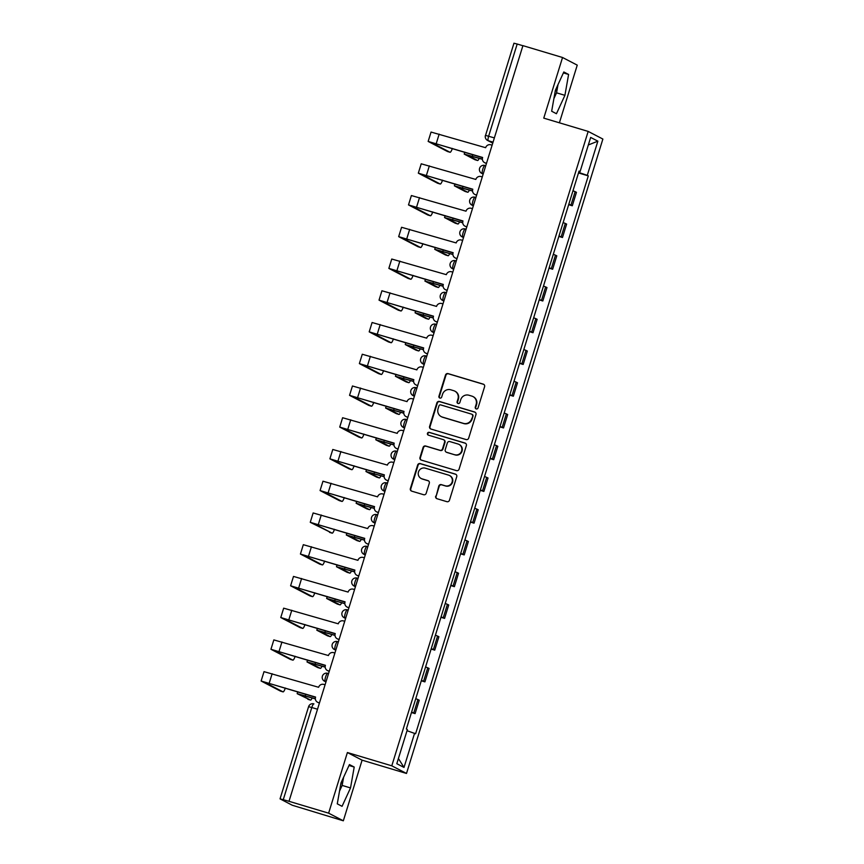 <?xml version="1.0" encoding="UTF-8"?>
<svg xmlns="http://www.w3.org/2000/svg" width="864" height="864" viewBox="0 0 864 864"><rect width="100%" height="100%" fill="white"/><g stroke="black" fill="none" stroke-linecap="round" stroke-linejoin="round"><path stroke-width="1.3" d="M476.226 408.931A1.469 1.426 -62.6 0 0 478.03 407.938L484.596 386.716A2.095 2.041 -62.6 0 0 483.257 384.134L448.081 373.615A2.095 2.041 -62.6 0 0 445.511 375.03L438.944 396.241A1.469 1.426 -62.6 0 0 439.873 398.056A1.469 1.426 -62.6 0 0 441.677 397.062L442.53 394.319A6.696 6.523 -62.6 0 1 450.76 389.794L453.686 390.679A6.696 6.523 -62.6 0 1 457.963 398.941L457.11 401.684A1.469 1.426 -62.6 0 0 458.05 403.488A1.469 1.426 -62.6 0 0 459.853 402.505L460.696 399.751A6.696 6.523 -62.6 0 1 468.936 395.237L471.863 396.112A6.696 6.523 -62.6 0 1 476.14 404.374L475.286 407.117A1.469 1.426 -62.6 0 0 476.226 408.931A1.469 1.426 -62.6 0 1 475.718 407.344L475.286 407.117M556.016 88.927A16.632 3.704 -73.3 0 1 555.12 92.081A16.632 3.704 -73.3 0 1 554.969 92.556M341.626 781.531A16.632 3.704 -73.3 0 1 340.729 784.685A16.632 3.704 -73.3 0 1 340.578 785.149M435.672 496.141A2.095 2.041 -62.6 0 0 437.011 498.722L446.872 501.671A2.095 2.041 -62.6 0 0 449.453 500.256L456.743 476.69A2.095 2.041 -62.6 0 0 455.404 474.109L420.228 463.59A2.095 2.041 -62.6 0 0 417.658 464.994L410.368 488.56A2.095 2.041 -62.6 0 0 411.696 491.141L423.619 494.716A2.095 2.041 -62.6 0 0 426.19 493.301L429.311 483.214A2.095 2.041 -62.6 0 0 427.982 480.632L422.064 478.861A5.594 5.454 -62.6 0 1 418.662 471.474A5.594 5.454 -62.6 0 1 425.38 468.18L448.535 475.114A5.594 5.454 -62.6 0 1 451.937 482.501A5.594 5.454 -62.6 0 1 445.219 485.795L441.364 484.639A2.095 2.041 -62.6 0 0 438.793 486.054L436.104 496.357A2.095 2.041 -62.6 0 0 436.882 498.679M391.792 765.817L347.393 752.533L328.622 813.164L289.008 801.306L522.925 45.641L562.54 57.499L543.769 118.13L588.168 131.414L391.792 765.817L406.501 773.453L602.878 139.05L588.168 131.414M466.106 439.56A2.095 2.041 -62.6 0 0 468.677 438.145L475.967 414.58A2.095 2.041 -62.6 0 0 474.638 411.998L439.463 401.479A2.095 2.041 -62.6 0 0 436.882 402.883L429.592 426.449A2.095 2.041 -62.6 0 0 430.931 429.03L466.106 439.56M466.355 445.64L459.065 469.206A2.095 2.041 -62.6 0 1 456.484 470.621L421.308 460.091A2.095 2.041 -62.6 0 1 419.98 457.51L423.101 447.422A2.095 2.041 -62.6 0 1 425.671 446.008L439.938 450.274A2.095 2.041 -62.6 0 0 442.508 448.87L444.582 442.174A2.095 2.041 -62.6 0 0 443.243 439.592L428.393 435.154A1.469 1.426 -62.6 0 1 427.507 433.22A1.469 1.426 -62.6 0 1 429.257 432.356L465.016 443.059A2.095 2.041 -62.6 0 1 466.355 445.64M328.622 813.164L343.332 820.8L292.27 805.237L280.044 798.865L308.578 706.698L311.796 707.519L283.262 799.686L280.044 798.865M559.397 122.807L577.249 65.135L562.54 57.499M343.332 820.8L362.102 760.169L406.501 773.453M289.008 801.306L283.262 799.686M514.058 43.265L517.18 44.021L488.646 136.188A4.266 0.95 106.7 0 0 488.246 140.702L492.772 143.046M522.893 45.727L517.18 44.021M568.814 204.228L570.985 205.092L575.143 191.657L572.972 190.793M575.143 191.657L576.45 192.337L572.303 205.772L568.674 204.682M570.985 205.092L572.303 205.772M558.846 236.423L562.475 237.514L566.633 224.078L563.144 222.534M558.997 235.969L562.475 237.514M549.029 268.164L552.647 269.244L556.805 255.82L553.327 254.275M549.169 267.71L552.647 269.244M539.201 299.905L542.819 300.985L546.977 287.561L543.499 286.016M539.341 299.452L542.819 300.985M529.373 331.646L533.002 332.726L537.149 319.302L533.671 317.758M529.513 331.182L533.002 332.726M519.545 363.388L523.174 364.468L527.332 351.043L523.843 349.499M519.696 362.923L523.174 364.468M509.728 395.129L513.346 396.209L517.504 382.784L514.026 381.24M509.868 394.664L513.346 396.209M499.9 426.87L503.518 427.95L507.676 414.526L504.198 412.981M500.04 426.406L503.518 427.95M490.072 458.611L493.7 459.691L497.848 446.267L494.37 444.722M490.212 458.147L493.7 459.691M480.244 490.352L483.872 491.432L488.03 478.008L484.542 476.464M480.395 489.888L483.872 491.432M470.426 522.094L474.044 523.174L478.202 509.749L474.725 508.205M470.567 521.629L474.044 523.174M460.598 553.835L464.216 554.915L468.374 541.49L464.897 539.946M460.739 553.37L464.216 554.915M450.77 585.576L454.388 586.656L458.546 573.232L455.069 571.687M450.911 585.112L454.388 586.656M440.942 617.306L444.571 618.397L448.729 604.962L445.241 603.428M441.094 616.853L444.571 618.397M431.125 649.048L434.743 650.138L438.901 636.703L435.424 635.159M431.266 648.594L434.743 650.138M421.297 680.789L424.915 681.88L429.073 668.444L425.596 666.9M421.438 680.335L424.915 681.88M411.469 712.53L415.087 713.621L419.245 700.186L415.768 698.641M411.61 712.076L415.087 713.621M578.999 171.353L580.079 171.612L590.663 137.43L597.866 141.167L587.282 175.349L578.664 172.433M407.02 730.696L415.595 733.774L588.298 175.878L587.282 175.349M414.59 733.255L404.006 767.437L396.803 763.7L407.387 729.518L406.372 728.989L579.074 171.083L580.079 171.612M556.448 113.724L564.916 95.332L568.598 74.455L563.825 71.971L555.358 90.364L551.664 111.24L556.448 113.724M347.393 752.533L362.102 760.169M342.058 806.317L350.525 787.925L354.208 767.048L349.434 764.575L340.967 782.968L337.273 803.844L342.058 806.317M578.502 172.94L588.298 175.878M597.866 141.167L588.33 144.968M398.412 758.506L404.006 767.437M553.91 98.572L556.556 92.826L558.004 84.629M556.556 92.826L564.916 95.332M563.404 72.9L568.598 74.455M339.509 791.165L342.155 785.419L343.613 777.222M342.155 785.419L350.525 787.925M349.002 765.493L354.208 767.048M475.718 407.344L476.572 404.6A6.696 6.523 -62.6 0 0 473.396 396.781L472.975 396.565M454.799 391.122L455.22 391.349A6.696 6.523 -62.6 0 1 458.395 399.157L457.542 401.911A1.469 1.426 -62.6 0 0 458.028 403.488M483.808 384.404A2.095 2.041 -62.6 0 0 483.689 384.361L448.513 373.831A2.095 2.041 -62.6 0 0 445.943 375.246L439.366 396.468A1.469 1.426 -62.6 0 0 439.862 398.045M475.189 412.268A2.095 2.041 -62.6 0 0 475.06 412.225L439.884 401.695A2.095 2.041 -62.6 0 0 437.314 403.11L430.024 426.676A2.095 2.041 -62.6 0 0 430.801 428.998M472.554 415.962A1.469 1.426 -62.6 0 0 471.614 414.148L440.737 404.914A1.469 1.426 -62.6 0 0 438.944 405.896L438.048 408.802A6.696 6.523 -62.6 0 0 442.325 417.064L463.428 423.371A6.696 6.523 -62.6 0 0 471.658 418.856L472.986 416.178A1.469 1.426 -62.6 0 0 472.284 414.472L471.863 414.245M441.212 416.61L441.644 416.837A6.696 6.523 -62.6 0 0 442.746 417.28L442.325 417.064M472.986 416.178L472.09 419.083A6.696 6.523 -62.6 0 1 463.849 423.598L442.746 417.28M443.588 439.733L444.02 439.96A2.095 2.041 -62.6 0 1 445.014 442.4L442.94 449.086A2.095 2.041 -62.6 0 1 440.37 450.5L426.103 446.234A2.095 2.041 -62.6 0 0 423.533 447.649L420.401 457.726A2.095 2.041 -62.6 0 0 421.189 460.048M465.577 443.318A2.095 2.041 -62.6 0 0 465.448 443.275L429.689 432.572A1.469 1.426 -62.6 0 0 428.371 435.143M454.745 454.712A5.594 5.454 -62.6 0 0 458.968 444.398A5.594 5.454 -62.6 0 0 458.05 444.02L449.885 441.58A2.095 2.041 -62.6 0 0 447.314 442.994L445.241 449.69A2.095 2.041 -62.6 0 0 446.58 452.272L455.166 454.928A5.594 5.454 -62.6 0 0 459.4 444.625L458.968 444.398M446.234 452.131L446.666 452.347A2.095 2.041 -62.6 0 0 447.012 452.488L446.58 452.272M455.166 454.928L447.012 452.488M449.453 475.481L449.885 475.708A5.594 5.454 -62.6 0 1 445.651 486.011L441.796 484.866A2.095 2.041 -62.6 0 0 439.225 486.27L436.104 496.357M421.146 478.494L421.567 478.71A5.594 5.454 -62.6 0 0 422.496 479.088L422.064 478.861M428.533 480.902A2.095 2.041 -62.6 0 0 428.404 480.859L422.496 479.088M455.965 474.379A2.095 2.041 -62.6 0 0 455.836 474.336L420.66 463.806A2.095 2.041 -62.6 0 0 418.09 465.221L410.789 488.786A2.095 2.041 -62.6 0 0 411.577 491.108M467.068 154.904L477.5 160.488L474.962 159.732A4.903 1.091 -73.3 0 1 474.962 159.732A4.903 1.091 -73.3 0 1 474.919 159.71L477.5 160.488A4.903 1.091 106.7 0 0 477.544 160.51A4.903 1.091 106.7 0 0 479.196 158.339M482.371 159.16L464.206 154.094L474.919 159.71M467.024 155.045L482.382 159.289M447.53 151.524A4.903 1.091 -73.3 0 1 447.487 151.513A4.903 1.091 -73.3 0 1 447.444 151.492L450.025 152.269A4.903 1.091 106.7 0 0 450.068 152.28A4.903 1.091 106.7 0 0 452.358 148.424M492.113 145.184L490.892 144.817A4.266 4.147 -62.6 0 0 485.644 147.701L431.05 132.062L428.155 141.426L447.444 151.492M486.464 163.404L485.838 163.22A4.266 4.147 117.4 0 1 485.136 162.929L484.585 162.648A4.266 4.147 -62.6 0 0 485.287 162.929L485.838 163.22M450.025 152.269L430.801 142.247L482.62 157.475M484.585 162.648A4.266 4.147 -62.6 0 1 482.566 157.669L428.155 141.426M486.508 163.296L485.287 162.929M467.726 192.251L465.134 191.473A4.903 1.091 -73.3 0 1 465.134 191.473A4.903 1.091 -73.3 0 1 465.091 191.452L467.683 192.229A4.903 1.091 106.7 0 0 467.726 192.251A4.903 1.091 106.7 0 0 469.368 190.08M472.543 190.901L454.378 185.836L465.091 191.452M467.683 192.229L457.024 186.656L472.554 191.03M457.898 223.992L455.306 223.214A4.903 1.091 -73.3 0 1 455.306 223.214A4.903 1.091 -73.3 0 1 455.263 223.193L457.855 223.97A4.903 1.091 106.7 0 0 457.898 223.992A4.903 1.091 106.7 0 0 459.551 221.821M462.726 222.642L444.55 217.577L455.263 223.193M457.855 223.97L447.196 218.398L462.726 222.772M437.702 183.265A4.903 1.091 -73.3 0 1 437.659 183.254A4.903 1.091 -73.3 0 1 437.616 183.233L440.208 184.01A4.903 1.091 106.7 0 0 440.251 184.021A4.903 1.091 106.7 0 0 442.541 180.166M482.285 176.926L481.064 176.558A4.266 4.147 -62.6 0 0 475.826 179.442L421.222 163.804L418.327 173.167L437.616 183.233M476.647 195.145L476.021 194.962A4.266 4.147 117.4 0 1 475.308 194.67L474.757 194.389A4.266 4.147 -62.6 0 0 475.459 194.67L476.021 194.962M440.208 184.01L420.973 173.988L472.792 189.216M474.757 194.389A4.266 4.147 -62.6 0 1 472.738 189.41L418.327 173.167M476.68 195.037L475.459 194.67M427.885 215.006A4.903 1.091 -73.3 0 1 427.831 214.996A4.903 1.091 -73.3 0 1 427.788 214.974L430.38 215.752A4.903 1.091 106.7 0 0 430.423 215.762A4.903 1.091 106.7 0 0 432.713 211.907M472.457 208.667L471.236 208.3A4.266 4.147 -62.6 0 0 465.998 211.183L411.394 195.545L408.499 204.908L427.788 214.974M466.819 226.886L466.193 226.703A4.266 4.147 117.4 0 1 465.491 226.411L464.929 226.13A4.266 4.147 -62.6 0 0 465.631 226.411L466.193 226.703M430.38 215.752L411.145 205.729L462.974 220.957M464.929 226.13A4.266 4.147 -62.6 0 1 462.91 221.152L408.499 204.908M466.852 226.778L465.631 226.411M445.532 254.966A4.903 1.091 -73.3 0 1 445.478 254.956A4.903 1.091 -73.3 0 1 445.435 254.934L448.027 255.712A4.903 1.091 106.7 0 0 448.07 255.733A4.903 1.091 106.7 0 0 449.723 253.562M452.898 254.383L434.722 249.318L445.435 254.934M448.027 255.712L437.368 250.139L452.909 254.513M435.704 286.708A4.903 1.091 -73.3 0 1 435.661 286.697A4.903 1.091 -73.3 0 1 435.618 286.675L438.199 287.453A4.903 1.091 106.7 0 0 438.242 287.464A4.903 1.091 106.7 0 0 439.895 285.304M443.07 286.124L424.904 281.059L435.618 286.675M438.199 287.453L427.55 281.88L443.081 286.254M425.876 318.449A4.903 1.091 -73.3 0 1 425.833 318.438A4.903 1.091 -73.3 0 1 425.79 318.416L428.382 319.194A4.903 1.091 106.7 0 0 428.425 319.205A4.903 1.091 106.7 0 0 430.067 317.045M433.242 317.866L415.076 312.8L425.79 318.416M428.382 319.194L417.722 313.621L433.253 317.995M418.057 246.737A4.903 1.091 -73.3 0 1 418.014 246.737A4.903 1.091 -73.3 0 1 417.971 246.715L420.552 247.493A4.903 1.091 106.7 0 0 420.595 247.504A4.903 1.091 106.7 0 0 422.885 243.648M462.629 240.408L461.419 240.041A4.266 4.147 -62.6 0 0 456.17 242.924L401.576 227.286L398.671 236.65L417.971 246.715M456.991 258.628L456.365 258.444A4.266 4.147 117.4 0 1 455.663 258.152L455.101 257.872A4.266 4.147 -62.6 0 0 455.803 258.152L456.365 258.444M420.552 247.493L401.317 237.47L453.146 252.698M455.101 257.872A4.266 4.147 -62.6 0 1 453.082 252.893L398.671 236.65M457.024 258.52L455.803 258.152M408.229 278.478A4.903 1.091 -73.3 0 1 408.186 278.478A4.903 1.091 -73.3 0 1 408.143 278.456L410.724 279.234A4.903 1.091 106.7 0 0 410.767 279.245A4.903 1.091 106.7 0 0 413.057 275.389M452.812 272.149L451.591 271.782A4.266 4.147 -62.6 0 0 446.342 274.666L391.748 259.027L388.854 268.391L408.143 278.456M447.163 290.369L446.537 290.185A4.266 4.147 117.4 0 1 445.835 289.894L445.273 289.602A4.266 4.147 -62.6 0 0 445.986 289.894L446.537 290.185M410.724 279.234L391.5 269.201L443.318 284.44M445.273 289.602A4.266 4.147 -62.6 0 1 443.264 284.634L388.854 268.391M447.206 290.261L445.986 289.894M398.401 310.219A4.903 1.091 -73.3 0 1 398.358 310.219A4.903 1.091 -73.3 0 1 398.315 310.198L400.907 310.975A4.903 1.091 106.7 0 0 400.95 310.986A4.903 1.091 106.7 0 0 403.24 307.12M442.984 303.89L441.763 303.523A4.266 4.147 -62.6 0 0 436.525 306.407L381.92 290.768L379.026 300.132L398.315 310.198M437.346 322.11L436.72 321.926A4.266 4.147 117.4 0 1 436.007 321.635L435.456 321.343A4.266 4.147 -62.6 0 0 436.158 321.635L436.72 321.926M400.907 310.975L381.672 300.942L433.49 316.181M435.456 321.343A4.266 4.147 -62.6 0 1 433.436 316.375L379.026 300.132M437.378 322.002L436.158 321.635M416.048 350.179A4.903 1.091 -73.3 0 1 416.005 350.179A4.903 1.091 -73.3 0 1 415.962 350.158L418.554 350.935A4.903 1.091 106.7 0 0 418.597 350.946A4.903 1.091 106.7 0 0 420.25 348.775M423.425 349.607L405.248 344.542L415.962 350.158M418.554 350.935L407.894 345.362L423.425 349.736M388.573 341.96A4.903 1.091 -73.3 0 1 388.53 341.95A4.903 1.091 -73.3 0 1 388.487 341.939L391.079 342.716A4.903 1.091 106.7 0 0 391.122 342.727A4.903 1.091 106.7 0 0 393.412 338.861M433.156 335.632L431.935 335.264A4.266 4.147 -62.6 0 0 426.697 338.148L372.092 322.51L369.198 331.862L388.487 341.939M427.518 353.851L426.892 353.668A4.266 4.147 117.4 0 1 426.19 353.376L425.628 353.084A4.266 4.147 -62.6 0 0 426.33 353.376L426.892 353.668M391.079 342.716L371.844 332.683L423.673 347.922M425.628 353.084A4.266 4.147 -62.6 0 1 423.608 348.116L369.198 331.862M427.55 353.743L426.33 353.376M406.231 381.92A4.903 1.091 -73.3 0 1 406.177 381.92A4.903 1.091 -73.3 0 1 406.134 381.899L408.726 382.676A4.903 1.091 106.7 0 0 408.769 382.687A4.903 1.091 106.7 0 0 410.422 380.516M413.597 381.348L395.42 376.283L406.134 381.899M408.726 382.676L398.066 377.104L413.608 381.478M378.756 373.702A4.903 1.091 -73.3 0 1 378.713 373.691A4.903 1.091 -73.3 0 1 378.67 373.68L381.251 374.447A4.903 1.091 106.7 0 0 381.294 374.468A4.903 1.091 106.7 0 0 383.584 370.602M423.328 367.373L422.107 367.006A4.266 4.147 -62.6 0 0 416.869 369.878L362.275 354.251L359.37 363.604L378.67 373.68M417.69 385.592L417.064 385.409A4.266 4.147 117.4 0 1 416.362 385.117L415.8 384.826A4.266 4.147 -62.6 0 0 416.502 385.117L417.064 385.409M381.251 374.447L362.016 364.424L413.845 379.663M415.8 384.826A4.266 4.147 -62.6 0 1 413.78 379.858L359.37 363.604M417.722 385.484L416.502 385.117M396.403 413.662A4.903 1.091 -73.3 0 1 396.36 413.662A4.903 1.091 -73.3 0 1 396.317 413.64L398.898 414.418A4.903 1.091 106.7 0 0 398.941 414.428A4.903 1.091 106.7 0 0 400.594 412.258M403.769 413.089L385.603 408.024L396.317 413.64M398.898 414.418L388.249 408.845L403.78 413.219M368.928 405.443A4.903 1.091 -73.3 0 1 368.885 405.432A4.903 1.091 -73.3 0 1 368.842 405.421L371.423 406.188A4.903 1.091 106.7 0 0 371.466 406.21A4.903 1.091 106.7 0 0 373.756 402.343M413.51 399.114L412.29 398.747A4.266 4.147 -62.6 0 0 407.041 401.62L352.447 385.992L349.553 395.345L368.842 405.421M407.862 417.334L407.236 417.139A4.266 4.147 117.4 0 1 406.534 416.858L405.972 416.567A4.266 4.147 -62.6 0 0 406.685 416.858L407.236 417.139M371.423 406.188L352.199 396.166L404.017 411.404M405.972 416.567A4.266 4.147 -62.6 0 1 403.963 411.599L349.553 395.345M407.905 417.215L406.685 416.858M386.575 445.403A4.903 1.091 -73.3 0 1 386.532 445.392A4.903 1.091 -73.3 0 1 386.489 445.381L389.081 446.159A4.903 1.091 106.7 0 0 389.124 446.17A4.903 1.091 106.7 0 0 390.766 443.999M393.941 444.83L375.775 439.765L386.489 445.381M389.081 446.159L378.421 440.586L393.952 444.96M359.1 437.184A4.903 1.091 -73.3 0 1 359.057 437.173A4.903 1.091 -73.3 0 1 359.014 437.162L361.606 437.929A4.903 1.091 106.7 0 0 361.649 437.951A4.903 1.091 106.7 0 0 363.938 434.084M403.682 430.855L402.462 430.488A4.266 4.147 -62.6 0 0 397.224 433.361L342.619 417.733L339.725 427.086L359.014 437.162M398.045 449.075L397.418 448.88A4.266 4.147 117.4 0 1 396.706 448.6L396.155 448.308A4.266 4.147 -62.6 0 0 396.857 448.6L397.418 448.88M361.606 437.929L342.371 427.907L394.189 443.146M396.155 448.308A4.266 4.147 -62.6 0 1 394.135 443.329L339.725 427.086M398.077 448.956L396.857 448.6M376.747 477.144A4.903 1.091 -73.3 0 1 376.704 477.133A4.903 1.091 -73.3 0 1 376.661 477.122L379.253 477.9A4.903 1.091 106.7 0 0 379.296 477.911A4.903 1.091 106.7 0 0 380.948 475.74M384.124 476.572L365.947 471.506L376.661 477.122M379.253 477.9L368.593 472.327L384.124 476.69M349.272 468.925A4.903 1.091 -73.3 0 1 349.229 468.914A4.903 1.091 -73.3 0 1 349.186 468.904L351.778 469.67A4.903 1.091 106.7 0 0 351.821 469.692A4.903 1.091 106.7 0 0 354.11 465.826M393.854 462.596L392.634 462.229A4.266 4.147 -62.6 0 0 387.396 465.102L332.791 449.474L329.897 458.827L349.186 468.904M388.217 480.816L387.59 480.622A4.266 4.147 117.4 0 1 386.888 480.341L386.327 480.049A4.266 4.147 -62.6 0 0 387.029 480.341L387.59 480.622M351.778 469.67L332.543 459.648L384.372 474.887M386.327 480.049A4.266 4.147 -62.6 0 1 384.307 475.07L329.897 458.827M388.249 480.697L387.029 480.341M366.93 508.885A4.903 1.091 -73.3 0 1 366.876 508.874A4.903 1.091 -73.3 0 1 366.833 508.864L369.425 509.63A4.903 1.091 106.7 0 0 369.468 509.652A4.903 1.091 106.7 0 0 371.12 507.481M374.296 508.313L356.119 503.248L366.833 508.864M369.425 509.63L358.765 504.068L374.306 508.432M339.455 500.666A4.903 1.091 -73.3 0 1 339.401 500.656A4.903 1.091 -73.3 0 1 339.358 500.645L341.95 501.412A4.903 1.091 106.7 0 0 341.993 501.433A4.903 1.091 106.7 0 0 344.282 497.567M384.026 494.338L382.806 493.97A4.266 4.147 -62.6 0 0 377.568 496.843L322.974 481.216L320.069 490.568L339.358 500.645M378.389 512.557L377.762 512.363A4.266 4.147 117.4 0 1 377.06 512.082L376.499 511.79A4.266 4.147 -62.6 0 0 377.201 512.071L377.762 512.363M341.95 501.412L322.715 491.389L374.544 506.628M376.499 511.79A4.266 4.147 -62.6 0 1 374.479 506.812L320.069 490.568M378.421 512.438L377.201 512.071M357.102 540.626A4.903 1.091 -73.3 0 1 357.059 540.616A4.903 1.091 -73.3 0 1 357.016 540.605L359.597 541.372A4.903 1.091 106.7 0 0 359.64 541.393A4.903 1.091 106.7 0 0 361.292 539.222M364.468 540.054L346.302 534.989L357.016 540.605M359.597 541.372L348.948 535.799L364.478 540.173M329.627 532.408A4.903 1.091 -73.3 0 1 329.584 532.397A4.903 1.091 -73.3 0 1 329.54 532.375L332.122 533.153A4.903 1.091 106.7 0 0 332.165 533.174A4.903 1.091 106.7 0 0 334.454 529.308M374.209 526.079L372.989 525.712A4.266 4.147 -62.6 0 0 367.74 528.584L313.146 512.957L310.252 522.31L332.165 533.174M368.561 544.298L367.934 544.104A4.266 4.147 117.4 0 1 367.232 543.823L366.671 543.532A4.266 4.147 -62.6 0 0 367.384 543.812L367.934 544.104M332.122 533.153L312.898 523.13L364.716 538.358M366.671 543.532A4.266 4.147 -62.6 0 1 364.662 538.553L310.252 522.31M368.604 544.18L367.384 543.812M347.274 572.368A4.903 1.091 -73.3 0 1 347.231 572.357A4.903 1.091 -73.3 0 1 347.188 572.346L349.78 573.113A4.903 1.091 106.7 0 0 349.823 573.134A4.903 1.091 106.7 0 0 351.464 570.964M354.64 571.795L336.474 566.73L347.188 572.346M349.78 573.113L339.12 567.54L354.65 571.914M319.799 564.149A4.903 1.091 -73.3 0 1 319.756 564.138A4.903 1.091 -73.3 0 1 319.712 564.116L322.304 564.894A4.903 1.091 106.7 0 0 322.348 564.916A4.903 1.091 106.7 0 0 324.637 561.049M364.381 557.809L363.161 557.453A4.266 4.147 -62.6 0 0 357.923 560.326L303.318 544.687L300.424 554.051L319.712 564.116L322.348 564.916L303.07 554.872L354.888 570.1M358.744 576.04L358.117 575.845A4.266 4.147 117.4 0 1 357.404 575.564L356.854 575.273A4.266 4.147 -62.6 0 0 357.556 575.554L358.117 575.845M356.854 575.273A4.266 4.147 -62.6 0 1 354.834 570.294L300.424 554.051M358.776 575.921L357.556 575.554M337.446 604.109A4.903 1.091 -73.3 0 1 337.403 604.098A4.903 1.091 -73.3 0 1 337.36 604.087L339.952 604.854A4.903 1.091 106.7 0 0 339.995 604.876A4.903 1.091 106.7 0 0 341.647 602.705M344.822 603.536L326.646 598.46L337.36 604.087M339.952 604.854L329.292 599.281L344.822 603.655M309.971 595.89A4.903 1.091 -73.3 0 1 309.928 595.879A4.903 1.091 -73.3 0 1 309.884 595.858L312.476 596.635A4.903 1.091 106.7 0 0 312.52 596.657A4.903 1.091 106.7 0 0 314.809 592.79M354.553 589.55L353.333 589.194A4.266 4.147 -62.6 0 0 348.095 592.067L293.49 576.428L290.596 585.792L309.884 595.858M348.916 607.781L348.289 607.586A4.266 4.147 117.4 0 1 347.587 607.306L347.026 607.014A4.266 4.147 -62.6 0 0 347.728 607.295L348.289 607.586M309.928 595.879L312.52 596.657L293.242 586.613L345.071 601.841M347.026 607.014A4.266 4.147 -62.6 0 1 345.006 602.035L290.596 585.792M348.948 607.662L347.728 607.295M327.629 635.85A4.903 1.091 -73.3 0 1 327.575 635.839A4.903 1.091 -73.3 0 1 327.532 635.828L330.124 636.595A4.903 1.091 106.7 0 0 330.167 636.617A4.903 1.091 106.7 0 0 331.819 634.446M334.994 635.278L316.818 630.202L327.532 635.828M330.124 636.595L319.464 631.022L335.005 635.396M300.154 627.631A4.903 1.091 -73.3 0 1 300.1 627.62A4.903 1.091 -73.3 0 1 300.056 627.599L302.648 628.376A4.903 1.091 106.7 0 0 302.692 628.398A4.903 1.091 106.7 0 0 304.981 624.532M344.725 621.292L343.505 620.935A4.266 4.147 -62.6 0 0 338.267 623.808L283.673 608.17L280.768 617.533L300.056 627.599M339.088 639.511L338.461 639.328A4.266 4.147 117.4 0 1 337.759 639.047L337.198 638.755A4.266 4.147 -62.6 0 0 337.9 639.036L338.461 639.328M300.1 627.62L302.692 628.398L283.414 618.354L335.243 633.582M337.198 638.755A4.266 4.147 -62.6 0 1 335.178 633.776L280.768 617.533M339.12 639.403L337.9 639.036M317.801 667.591A4.903 1.091 -73.3 0 1 317.758 667.58A4.903 1.091 -73.3 0 1 317.714 667.559L320.296 668.336A4.903 1.091 106.7 0 0 320.339 668.358A4.903 1.091 106.7 0 0 321.991 666.187M325.166 667.019L307.001 661.943L317.714 667.559M320.296 668.336L309.647 662.764L325.177 667.138M290.326 659.372A4.903 1.091 -73.3 0 1 290.282 659.362A4.903 1.091 -73.3 0 1 290.239 659.34L292.82 660.118A4.903 1.091 106.7 0 0 292.864 660.139A4.903 1.091 106.7 0 0 295.153 656.273M334.908 653.033L333.688 652.666A4.266 4.147 -62.6 0 0 328.439 655.549L273.845 639.911L270.94 649.274L290.239 659.34M329.26 671.252L328.633 671.069A4.266 4.147 117.4 0 1 327.931 670.788L327.37 670.496A4.266 4.147 -62.6 0 0 328.082 670.777L328.633 671.069M292.82 660.118L273.596 650.095L325.415 665.323M327.37 670.496A4.266 4.147 -62.6 0 1 325.361 665.518L270.94 649.274M329.303 671.144L328.082 670.777M307.973 699.332A4.903 1.091 -73.3 0 1 307.93 699.322A4.903 1.091 -73.3 0 1 307.886 699.3L310.478 700.078A4.903 1.091 106.7 0 0 310.522 700.099A4.903 1.091 106.7 0 0 312.163 697.928M315.338 698.76L297.173 693.684L310.522 700.099M310.478 700.078L299.819 694.505L315.349 698.879M283.046 691.88L280.454 691.103A4.903 1.091 -73.3 0 1 280.454 691.103A4.903 1.091 -73.3 0 1 280.411 691.081L283.003 691.859A4.903 1.091 106.7 0 0 283.046 691.88A4.903 1.091 106.7 0 0 285.336 688.014M325.08 684.774L323.86 684.407A4.266 4.147 -62.6 0 0 318.622 687.29L264.017 671.652L261.122 681.016L280.411 691.081M319.442 702.994L318.816 702.81A4.266 4.147 117.4 0 1 318.103 702.529L317.552 702.238A4.266 4.147 -62.6 0 0 318.254 702.518L318.816 702.81M283.003 691.859L263.768 681.836L315.587 697.064M317.552 702.238A4.266 4.147 -62.6 0 1 315.533 697.259L261.122 681.016M319.475 702.886L318.254 702.518M308.675 706.774L308.578 706.698A4.266 4.266 0 0 1 313.87 703.879L313.913 703.89A4.266 0.95 106.7 0 0 313.87 703.879A4.266 0.95 106.7 0 0 311.796 707.519L317.509 709.225M493.052 142.139L488.246 140.702A4.266 4.147 -62.6 0 1 487.544 140.411L492.75 143.122M423.608 681.199L427.766 667.764M433.436 649.458L437.594 636.034M443.264 617.717L447.422 604.292M453.082 585.976L457.24 572.551M462.91 554.234L467.068 540.81M472.738 522.493L476.896 509.069M482.566 490.752L486.724 477.328M492.383 459.011L496.541 445.586M502.211 427.27L506.369 413.845M512.039 395.528L516.197 382.104M521.867 363.787L526.025 350.363M531.684 332.046L535.842 318.622M541.512 300.316L545.67 286.88M551.34 268.574L555.498 255.139M561.168 236.833L565.326 223.398M413.78 712.94L417.938 699.505M326.02 681.728L325.199 681.48L325.976 681.88M324.497 681.199A4.266 4.266 0 0 1 327.683 673.326L327.715 673.348A4.266 0.95 106.7 0 0 327.683 673.326A4.266 0.95 106.7 0 0 325.577 677.052A4.266 0.95 106.7 0 0 325.199 681.48A4.266 4.147 117.4 0 1 324.497 681.199L325.955 681.955M335.848 649.987L335.027 649.739L335.804 650.138M334.325 649.458A4.266 4.266 0 0 1 337.511 641.585L337.543 641.606A4.266 0.95 106.7 0 0 337.511 641.585A4.266 0.95 106.7 0 0 335.405 645.311A4.266 0.95 106.7 0 0 335.027 649.739A4.266 4.147 117.4 0 1 334.325 649.458L335.783 650.214M345.676 618.246L344.855 617.998L345.622 618.397M344.142 617.717A4.266 4.266 0 0 1 347.328 609.844L347.371 609.865A4.266 0.95 106.7 0 0 347.328 609.844A4.266 0.95 106.7 0 0 345.222 613.57A4.266 0.95 106.7 0 0 344.855 617.998A4.266 4.147 117.4 0 1 344.142 617.717L345.6 618.473M355.504 586.505L354.672 586.256L355.45 586.667M358.02 578.372L357.199 578.124A4.266 0.95 106.7 0 0 357.156 578.102A4.266 0.95 106.7 0 0 355.05 581.828A4.266 0.95 106.7 0 0 354.672 586.256A4.266 4.147 117.4 0 1 353.97 585.976L355.428 586.732M365.321 554.764L364.5 554.515L365.278 554.926M363.798 554.234A4.266 4.266 0 0 1 366.984 546.361L367.016 546.383A4.266 0.95 106.7 0 0 366.984 546.361A4.266 0.95 106.7 0 0 364.878 550.087A4.266 0.95 106.7 0 0 364.5 554.515A4.266 4.147 117.4 0 1 363.798 554.234L365.256 554.99M375.149 523.022L374.328 522.774L375.106 523.184M373.626 522.493A4.266 4.266 0 0 1 376.812 514.62L376.844 514.642A4.266 0.95 106.7 0 0 376.812 514.62A4.266 0.95 106.7 0 0 374.706 518.346A4.266 0.95 106.7 0 0 374.328 522.774A4.266 4.147 117.4 0 1 373.626 522.493L375.084 523.249M384.977 491.281L384.156 491.033L384.923 491.443M383.443 490.752A4.266 4.266 0 0 1 386.629 482.879L386.672 482.9A4.266 0.95 106.7 0 0 386.629 482.879A4.266 0.95 106.7 0 0 384.523 486.605A4.266 0.95 106.7 0 0 384.156 491.033A4.266 4.147 117.4 0 1 383.443 490.752L384.901 491.508M394.805 459.54L393.973 459.302L394.751 459.702M393.271 459.011A4.266 4.266 0 0 1 396.457 451.148L396.5 451.159A4.266 0.95 106.7 0 0 396.457 451.148A4.266 0.95 106.7 0 0 394.351 454.874A4.266 0.95 106.7 0 0 393.973 459.302A4.266 4.147 117.4 0 1 393.271 459.011L394.729 459.767M404.622 427.799L403.801 427.561L404.579 427.961M407.149 419.666L406.318 419.418A4.266 0.95 106.7 0 0 406.285 419.407A4.266 0.95 106.7 0 0 404.179 423.133A4.266 0.95 106.7 0 0 403.801 427.561A4.266 4.147 117.4 0 1 403.099 427.27L404.557 428.026M414.45 396.058L413.629 395.82L414.407 396.22M412.927 395.528A4.266 4.266 0 0 1 416.113 387.666L416.146 387.677A4.266 0.95 106.7 0 0 416.113 387.666A4.266 0.95 106.7 0 0 414.007 391.392A4.266 0.95 106.7 0 0 413.629 395.82A4.266 4.147 117.4 0 1 412.927 395.528L414.385 396.284M424.278 364.327L423.457 364.079L424.224 364.478M422.744 363.787A4.266 4.266 0 0 1 425.93 355.925L425.974 355.936A4.266 0.95 106.7 0 0 425.93 355.925A4.266 0.95 106.7 0 0 423.824 359.651A4.266 0.95 106.7 0 0 423.457 364.079A4.266 4.147 117.4 0 1 422.744 363.787L424.202 364.543M434.106 332.586L433.274 332.338L434.052 332.737M432.572 332.046A4.266 4.266 0 0 1 435.758 324.184L435.802 324.194A4.266 0.95 106.7 0 0 435.758 324.184A4.266 0.95 106.7 0 0 433.652 327.91A4.266 0.95 106.7 0 0 433.274 332.338A4.266 4.147 117.4 0 1 432.572 332.046L434.03 332.802M443.923 300.845L443.102 300.596L443.88 300.996M442.4 300.305A4.266 4.266 0 0 1 445.586 292.442L445.619 292.453A4.266 0.95 106.7 0 0 445.586 292.442A4.266 0.95 106.7 0 0 443.48 296.168A4.266 0.95 106.7 0 0 443.102 300.596A4.266 4.147 117.4 0 1 442.4 300.305L443.858 301.061M453.751 269.104L452.93 268.855L453.708 269.255M452.228 268.564A4.266 4.266 0 0 1 455.414 260.701L455.447 260.712A4.266 0.95 106.7 0 0 455.414 260.701A4.266 0.95 106.7 0 0 453.308 264.427A4.266 0.95 106.7 0 0 452.93 268.855A4.266 4.147 117.4 0 1 452.228 268.564L453.686 269.33M463.579 237.362L462.758 237.114L463.525 237.514M462.046 236.833A4.266 4.266 0 0 1 465.232 228.96L465.275 228.971A4.266 0.95 106.7 0 0 465.232 228.96A4.266 0.95 106.7 0 0 463.126 232.686A4.266 0.95 106.7 0 0 462.758 237.114A4.266 4.147 117.4 0 1 462.046 236.833L463.504 237.589M473.407 205.621L472.576 205.373L473.353 205.772M471.874 205.092A4.266 4.266 0 0 1 475.06 197.219L475.103 197.23A4.266 0.95 106.7 0 0 475.06 197.219A4.266 0.95 106.7 0 0 472.954 200.945A4.266 0.95 106.7 0 0 472.576 205.373A4.266 4.147 117.4 0 1 471.874 205.092L473.332 205.848M483.224 173.88L482.404 173.632L483.181 174.031M481.702 173.351A4.266 4.266 0 0 1 484.888 165.478L484.92 165.488A4.266 0.95 106.7 0 0 484.888 165.478A4.266 0.95 106.7 0 0 482.782 169.204A4.266 0.95 106.7 0 0 482.404 173.632A4.266 4.147 117.4 0 1 481.702 173.351L483.16 174.107M494.37 137.894L485.438 135.367A4.266 4.266 0 0 0 487.544 140.411M485.525 135.443L513.961 43.2M472.824 154.548L472.316 156.157M436.266 143.489L439.171 134.125M462.996 186.278L462.499 187.898M453.168 218.02L452.671 219.64M426.449 175.219L429.343 165.866M416.621 206.96L419.515 197.608M443.34 249.761L442.843 251.381M433.523 281.502L433.015 283.122M423.695 313.243L423.198 314.863M406.793 238.702L409.687 229.349M396.965 270.443L399.87 261.09M387.137 302.184L390.042 292.831M413.867 344.984L413.37 346.604M377.32 333.925L380.214 324.572M404.039 376.726L403.542 378.346M367.492 365.666L370.386 356.314M394.222 408.467L393.714 410.076M357.664 397.408L360.558 388.044M384.394 440.208L383.897 441.817M347.836 429.149L350.741 419.785M374.566 471.949L374.069 473.558M338.018 460.89L340.913 451.526M364.738 503.69L364.241 505.3M328.19 492.631L331.085 483.268M354.91 535.432L354.413 537.041M318.362 524.372L321.257 515.009M345.092 567.173L344.585 568.782M308.534 556.114L311.44 546.75M335.264 598.914L334.768 600.523M298.717 587.855L301.612 578.491M325.436 630.655L324.94 632.264M288.889 619.596L291.784 610.232M315.608 662.396L315.112 664.006M279.061 651.337L281.956 641.974M305.791 694.138L305.284 695.747M269.233 683.078L272.138 673.715M407.149 419.656L406.285 419.407A4.266 4.266 0 0 0 403.099 427.27M358.02 578.362L357.156 578.102A4.266 4.266 0 0 0 353.97 585.976M464.81 152.15L464.206 154.094M447.487 151.513L450.068 152.28M454.982 183.881L454.378 185.836M445.154 215.622L444.55 217.577M437.659 183.254L440.251 184.021M427.831 214.996L430.423 215.762M445.478 254.956L448.07 255.733M435.326 247.363L434.722 249.318M435.661 286.697L438.242 287.464M425.509 279.104L424.904 281.059M425.833 318.438L428.425 319.205M415.681 310.846L415.076 312.8M418.014 246.737L420.595 247.504M408.186 278.478L410.767 279.245M398.358 310.219L400.95 310.986M416.005 350.179L418.597 350.946M405.853 342.587L405.248 344.542M388.53 341.95L391.122 342.727M406.177 381.92L408.769 382.687M396.025 374.328L395.42 376.283M378.713 373.691L381.294 374.468M396.36 413.662L398.941 414.428M386.208 406.069L385.603 408.024M368.885 405.432L371.466 406.21M386.532 445.392L389.124 446.17M376.38 437.81L375.775 439.765M359.057 437.173L361.649 437.951M376.704 477.133L379.296 477.911M366.552 469.552L365.947 471.506M349.229 468.914L351.821 469.692M366.876 508.874L369.468 509.652M356.724 501.293L356.119 503.248M339.401 500.656L341.993 501.433M357.059 540.616L359.64 541.393M346.907 533.034L346.302 534.989M347.231 572.357L349.823 573.134M337.079 564.775L336.474 566.73M337.403 604.098L339.995 604.876M327.251 596.516L326.646 598.46M327.575 635.839L330.167 636.617M317.423 628.258L316.818 630.202M317.758 667.58L320.339 668.358M307.595 659.999L307.001 661.943M290.282 659.362L292.864 660.139M297.778 691.74L297.173 693.684"/></g></svg>
